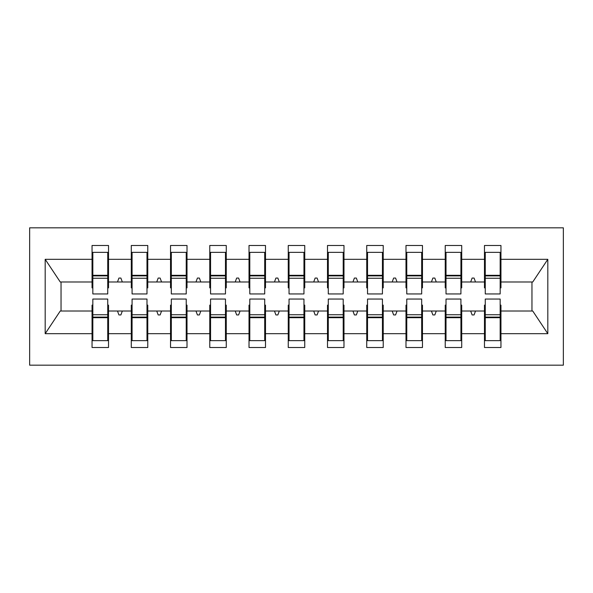 <?xml version="1.0" encoding="UTF-8"?>
<svg xmlns="http://www.w3.org/2000/svg" width="593" height="593" viewBox="0 0 593 593"><rect width="100%" height="100%" fill="white"/><g stroke="black" fill="none" stroke-linecap="round" stroke-linejoin="round"><path stroke-width="0.89" d="M29.65 365.177L563.35 365.177L563.35 227.823L29.65 227.823L29.65 365.177M485.259 305.136L484.474 305.136L484.474 311.021L461.71 311.021L461.71 305.136L460.924 305.136M500.166 287.864L500.952 287.864L500.952 281.979L532.751 281.979L547.813 259.319L547.813 333.681L500.952 333.681L500.952 347.513L484.474 347.513L484.474 311.021M500.952 281.979L500.952 245.487L484.474 245.487L484.474 259.319L461.71 259.319L461.71 287.864L460.924 287.864M485.259 287.864L484.474 287.864L484.474 259.319M446.018 305.136L445.232 305.136L445.232 311.021L422.468 311.021L422.468 305.136L421.682 305.136M484.474 333.681L461.71 333.681L461.71 347.513L445.232 347.513L445.232 311.021M461.71 259.319L461.71 245.487L445.232 245.487L445.232 259.319L422.468 259.319L422.468 287.864L421.682 287.864M446.018 287.864L445.232 287.864L445.232 259.319M406.768 305.136L405.99 305.136L405.99 311.021L383.226 311.021L383.226 305.136L382.441 305.136M445.232 333.681L422.468 333.681L422.468 347.513L405.99 347.513L405.99 311.021M422.468 259.319L422.468 245.487L405.99 245.487L405.99 259.319L383.226 259.319L383.226 287.864L382.441 287.864M406.768 287.864L405.99 287.864L405.99 259.319M367.527 305.136L366.741 305.136L366.741 311.021L343.984 311.021L343.984 305.136L343.199 305.136M405.99 333.681L383.226 333.681L383.226 347.513L366.741 347.513L366.741 311.021M383.226 259.319L383.226 245.487L366.741 245.487L366.741 259.319L343.984 259.319L343.984 287.864L343.199 287.864M367.527 287.864L366.741 287.864L366.741 259.319M328.285 305.136L327.499 305.136L327.499 311.021L304.743 311.021L304.743 305.136L303.957 305.136M366.741 333.681L343.984 333.681L343.984 347.513L327.499 347.513L327.499 311.021M343.984 259.319L343.984 245.487L327.499 245.487L327.499 259.319L304.743 259.319L304.743 287.864L303.957 287.864M328.285 287.864L327.499 287.864L327.499 259.319M289.043 305.136L288.257 305.136L288.257 311.021L265.501 311.021L265.501 305.136L264.715 305.136M327.499 333.681L304.743 333.681L304.743 347.513L288.257 347.513L288.257 311.021M304.743 259.319L304.743 245.487L288.257 245.487L288.257 259.319L265.501 259.319L265.501 287.864L264.715 287.864M289.043 287.864L288.257 287.864L288.257 259.319M249.801 305.136L249.016 305.136L249.016 311.021L226.259 311.021L226.259 305.136L225.473 305.136M288.257 333.681L265.501 333.681L265.501 347.513L249.016 347.513L249.016 311.021M265.501 259.319L265.501 245.487L249.016 245.487L249.016 259.319L226.259 259.319L226.259 287.864L225.473 287.864M249.801 287.864L249.016 287.864L249.016 259.319M210.559 305.136L209.774 305.136L209.774 311.021L187.01 311.021L187.01 305.136L186.232 305.136M249.016 333.681L226.259 333.681L226.259 347.513L209.774 347.513L209.774 311.021M226.259 259.319L226.259 245.487L209.774 245.487L209.774 259.319L187.01 259.319L187.01 287.864L186.232 287.864M210.559 287.864L209.774 287.864L209.774 259.319M171.318 305.136L170.532 305.136L170.532 311.021L147.768 311.021L147.768 305.136L146.982 305.136M209.774 333.681L187.01 333.681L187.01 347.513L170.532 347.513L170.532 311.021M187.01 259.319L187.01 245.487L170.532 245.487L170.532 259.319L147.768 259.319L147.768 287.864L146.982 287.864M171.318 287.864L170.532 287.864L170.532 259.319M132.076 305.136L131.29 305.136L131.29 311.021L108.526 311.021L108.526 347.513L92.048 347.513L92.048 311.021L60.249 311.021L45.187 333.681L45.187 259.319L60.249 281.979L92.048 281.979L92.048 259.319L45.187 259.319M170.532 333.681L147.768 333.681L147.768 347.513L131.29 347.513L131.29 311.021M147.768 259.319L147.768 245.487L131.29 245.487L131.29 259.319L108.526 259.319L108.526 245.487L92.048 245.487L92.048 259.319M132.076 287.864L131.29 287.864L131.29 259.319M92.834 305.136L92.048 305.136L92.048 311.021M92.048 281.979L92.048 287.864L92.834 287.864M500.166 305.136L500.952 305.136L500.952 333.681M461.71 333.681L461.71 311.021M422.468 333.681L422.468 311.021M383.226 333.681L383.226 311.021M343.984 333.681L343.984 311.021M304.743 333.681L304.743 311.021M265.501 333.681L265.501 311.021M226.259 333.681L226.259 311.021M187.01 333.681L187.01 311.021M147.768 333.681L147.768 311.021M547.813 259.319L500.952 259.319M131.29 333.681L108.526 333.681M92.048 333.681L45.187 333.681M470.679 281.979L475.504 281.979L474.074 278.058L472.11 278.058L470.679 281.979L461.71 281.979M484.474 281.979L475.504 281.979M470.679 311.021L472.11 314.942L474.074 314.942L475.504 311.021M431.437 281.979L436.255 281.979L434.832 278.058L432.868 278.058L431.437 281.979L422.468 281.979M445.232 281.979L436.255 281.979M431.437 311.021L432.868 314.942L434.832 314.942L436.255 311.021M392.195 281.979L397.014 281.979L395.59 278.058L393.626 278.058L392.195 281.979L383.226 281.979M405.99 281.979L397.014 281.979M392.195 311.021L393.626 314.942L395.59 314.942L397.014 311.021M352.954 281.979L357.772 281.979L356.349 278.058L354.384 278.058L352.954 281.979L343.984 281.979M366.741 281.979L357.772 281.979M352.954 311.021L354.384 314.942L356.349 314.942L357.772 311.021M313.712 281.979L318.53 281.979L317.099 278.058L315.142 278.058L313.712 281.979L304.743 281.979M327.499 281.979L318.53 281.979M313.712 311.021L315.142 314.942L317.099 314.942L318.53 311.021M274.47 281.979L279.288 281.979L277.858 278.058L275.901 278.058L274.47 281.979L265.501 281.979M288.257 281.979L279.288 281.979M274.47 311.021L275.901 314.942L277.858 314.942L279.288 311.021M235.228 281.979L240.046 281.979L238.616 278.058L236.651 278.058L235.228 281.979L226.259 281.979M249.016 281.979L240.046 281.979M235.228 311.021L236.651 314.942L238.616 314.942L240.046 311.021M195.986 281.979L200.805 281.979L199.374 278.058L197.41 278.058L195.986 281.979L187.01 281.979M209.774 281.979L200.805 281.979M195.986 311.021L197.41 314.942L199.374 314.942L200.805 311.021M156.745 281.979L161.563 281.979L160.132 278.058L158.168 278.058L156.745 281.979L147.768 281.979M170.532 281.979L161.563 281.979M156.745 311.021L158.168 314.942L160.132 314.942L161.563 311.021M117.496 281.979L122.321 281.979L120.89 278.058L118.926 278.058L117.496 281.979L108.526 281.979L108.526 259.319M131.29 281.979L122.321 281.979M117.496 311.021L118.926 314.942L120.89 314.942L122.321 311.021M107.741 305.136L108.526 305.136L108.526 311.021M108.526 281.979L108.526 287.864L107.741 287.864M547.813 333.681L532.751 311.021L500.952 311.021M61.042 281.979L61.042 311.021M531.958 311.021L531.958 281.979M92.048 252.351L92.834 252.351L92.048 252.351M92.834 278.25L92.834 252.351L108.526 252.351L107.741 252.351L107.741 293.95L92.834 293.95L92.834 278.25L107.741 278.25M107.741 314.75L107.741 340.649L92.048 340.649L92.834 340.649L92.834 299.05L107.741 299.05L107.741 314.75L92.834 314.75M131.29 252.351L132.076 252.351L131.29 252.351M132.076 278.25L132.076 252.351L147.768 252.351L146.982 252.351L146.982 293.95L132.076 293.95L132.076 278.25L146.982 278.25M146.982 314.75L146.982 340.649L131.29 340.649L132.076 340.649L132.076 299.05L146.982 299.05L146.982 314.75L132.076 314.75M170.532 252.351L171.318 252.351L170.532 252.351M171.318 278.25L171.318 252.351L187.01 252.351L186.232 252.351L186.232 293.95L171.318 293.95L171.318 278.25L186.232 278.25M186.232 314.75L186.232 340.649L170.532 340.649L171.318 340.649L171.318 299.05L186.232 299.05L186.232 314.75L171.318 314.75M209.774 252.351L210.559 252.351L209.774 252.351M210.559 278.25L210.559 252.351L226.259 252.351L225.473 252.351L225.473 293.95L210.559 293.95L210.559 278.25L225.473 278.25M225.473 314.75L225.473 340.649L209.774 340.649L210.559 340.649L210.559 299.05L225.473 299.05L225.473 314.75L210.559 314.75M249.016 252.351L249.801 252.351L249.016 252.351M249.801 278.25L249.801 252.351L265.501 252.351L264.715 252.351L264.715 293.95L249.801 293.95L249.801 278.25L264.715 278.25M264.715 314.75L264.715 340.649L249.016 340.649L249.801 340.649L249.801 299.05L264.715 299.05L264.715 314.75L249.801 314.75M288.257 252.351L289.043 252.351L288.257 252.351M289.043 278.25L289.043 252.351L304.743 252.351L303.957 252.351L303.957 293.95L289.043 293.95L289.043 278.25L303.957 278.25M303.957 314.75L303.957 340.649L288.257 340.649L289.043 340.649L289.043 299.05L303.957 299.05L303.957 314.75L289.043 314.75M327.499 252.351L328.285 252.351L327.499 252.351M328.285 278.25L328.285 252.351L343.984 252.351L343.199 252.351L343.199 293.95L328.285 293.95L328.285 278.25L343.199 278.25M343.199 314.75L343.199 340.649L327.499 340.649L328.285 340.649L328.285 299.05L343.199 299.05L343.199 314.75L328.285 314.75M366.741 252.351L367.527 252.351L366.741 252.351M367.527 278.25L367.527 252.351L383.226 252.351L382.441 252.351L382.441 293.95L367.527 293.95L367.527 278.25L382.441 278.25M382.441 314.75L382.441 340.649L366.741 340.649L367.527 340.649L367.527 299.05L382.441 299.05L382.441 314.75L367.527 314.75M405.99 252.351L406.768 252.351L405.99 252.351M406.768 278.25L406.768 252.351L422.468 252.351L421.682 252.351L421.682 293.95L406.768 293.95L406.768 278.25L421.682 278.25M421.682 314.75L421.682 340.649L405.99 340.649L406.768 340.649L406.768 299.05L421.682 299.05L421.682 314.75L406.768 314.75M445.232 252.351L446.018 252.351L445.232 252.351M446.018 278.25L446.018 252.351L461.71 252.351L460.924 252.351L460.924 293.95L446.018 293.95L446.018 278.25L460.924 278.25M460.924 314.75L460.924 340.649L445.232 340.649L446.018 340.649L446.018 299.05L460.924 299.05L460.924 314.75L446.018 314.75M484.474 252.351L485.259 252.351L484.474 252.351M485.259 278.25L485.259 252.351L500.952 252.351L500.166 252.351L500.166 293.95L485.259 293.95L485.259 278.25L500.166 278.25M500.166 314.75L500.166 340.649L484.474 340.649L485.259 340.649L485.259 299.05L500.166 299.05L500.166 314.75L485.259 314.75M92.834 330.835L92.048 330.835M108.526 330.835L107.741 330.835M107.741 317.099L92.834 317.099M107.741 262.165L108.526 262.165M92.048 262.165L92.834 262.165M92.834 275.901L107.741 275.901M146.982 262.165L147.768 262.165M131.29 262.165L132.076 262.165M132.076 275.901L146.982 275.901M186.232 262.165L187.01 262.165M170.532 262.165L171.318 262.165M171.318 275.901L186.232 275.901M225.473 262.165L226.259 262.165M209.774 262.165L210.559 262.165M210.559 275.901L225.473 275.901M264.715 262.165L265.501 262.165M249.016 262.165L249.801 262.165M249.801 275.901L264.715 275.901M132.076 330.835L131.29 330.835M147.768 330.835L146.982 330.835M146.982 317.099L132.076 317.099M171.318 330.835L170.532 330.835M187.01 330.835L186.232 330.835M186.232 317.099L171.318 317.099M210.559 330.835L209.774 330.835M226.259 330.835L225.473 330.835M225.473 317.099L210.559 317.099M249.801 330.835L249.016 330.835M265.501 330.835L264.715 330.835M264.715 317.099L249.801 317.099M303.957 262.165L304.743 262.165M288.257 262.165L289.043 262.165M289.043 275.901L303.957 275.901M289.043 330.835L288.257 330.835M304.743 330.835L303.957 330.835M303.957 317.099L289.043 317.099M343.199 262.165L343.984 262.165M327.499 262.165L328.285 262.165M328.285 275.901L343.199 275.901M328.285 330.835L327.499 330.835M343.984 330.835L343.199 330.835M343.199 317.099L328.285 317.099M382.441 262.165L383.226 262.165M366.741 262.165L367.527 262.165M367.527 275.901L382.441 275.901M367.527 330.835L366.741 330.835M383.226 330.835L382.441 330.835M382.441 317.099L367.527 317.099M421.682 262.165L422.468 262.165M405.99 262.165L406.768 262.165M406.768 275.901L421.682 275.901M406.768 330.835L405.99 330.835M422.468 330.835L421.682 330.835M421.682 317.099L406.768 317.099M460.924 262.165L461.71 262.165M445.232 262.165L446.018 262.165M446.018 275.901L460.924 275.901M446.018 330.835L445.232 330.835M461.71 330.835L460.924 330.835M460.924 317.099L446.018 317.099M500.166 262.165L500.952 262.165M484.474 262.165L485.259 262.165M485.259 275.901L500.166 275.901M485.259 330.835L484.474 330.835M500.952 330.835L500.166 330.835M500.166 317.099L485.259 317.099M107.741 317.692L92.834 317.692M92.834 275.308L107.741 275.308M132.076 275.308L146.982 275.308M171.318 275.308L186.232 275.308M210.559 275.308L225.473 275.308M249.801 275.308L264.715 275.308M146.982 317.692L132.076 317.692M186.232 317.692L171.318 317.692M225.473 317.692L210.559 317.692M264.715 317.692L249.801 317.692M289.043 275.308L303.957 275.308M303.957 317.692L289.043 317.692M328.285 275.308L343.199 275.308M343.199 317.692L328.285 317.692M367.527 275.308L382.441 275.308M382.441 317.692L367.527 317.692M406.768 275.308L421.682 275.308M421.682 317.692L406.768 317.692M446.018 275.308L460.924 275.308M460.924 317.692L446.018 317.692M485.259 275.308L500.166 275.308M500.166 317.692L485.259 317.692"/></g></svg>
